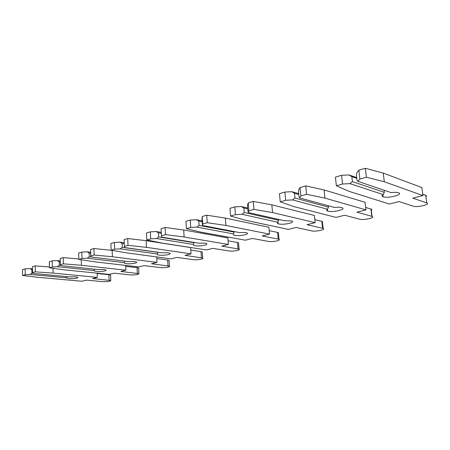 <?xml version="1.0" encoding="UTF-8"?>
<svg xmlns="http://www.w3.org/2000/svg" width="450" height="450" viewBox="0 0 450 450"><rect width="100%" height="100%" fill="white"/><g stroke="black" fill="none" stroke-linecap="round" stroke-linejoin="round"><path stroke-width="0.67" d="M68.822 278.634C74.391 278.809 77.434 278.387 77.946 277.358L75.758 276.829L69.981 276.902L33.547 273.476L32.569 272.632L35.314 271.845L53.083 273.105L97.301 277.386L92.672 278.55L110.796 280.502C110.312 281.391 107.64 281.773 102.786 281.638L86.377 280.131L81.9 281.256L37.879 277.296L22.562 275.49L25.217 274.731L30.133 274.449L66.516 277.813L68.822 278.634M66.516 277.813L66.729 276.598M22.562 275.49L22.5 269.646L25.149 268.864L30.054 268.582L31.866 269.713L31.916 273.099L30.133 274.449M25.149 268.864L25.217 274.731M31.866 269.713L32.529 269.781M31.916 273.099L33.261 273.229M49.416 266.974L35.229 265.882L32.49 266.692L32.569 272.632M30.054 268.582L32.518 268.824M97.172 273.516L108.894 274.714L110.593 275.136L110.604 275.451M35.229 265.882L35.314 271.845M52.988 268.284L53.083 273.105M97.155 273.178L97.301 277.386M96.339 271.468C100.401 271.952 107.331 270.917 105.941 270.023L103.883 269.505L97.926 269.561L61.194 265.624L60.367 264.684L63.371 263.824L81.405 265.298L125.882 270.202L120.853 271.468L138.904 273.639C138.442 274.641 135.636 275.062 130.483 274.911L114.019 273.184L109.159 274.404L64.817 269.871L49.432 267.812L52.329 266.979L57.459 266.687L94.157 270.551L94.219 270.934L96.339 271.468M94.157 270.551L94.438 269.19M49.432 267.812L49.314 261.72L52.211 260.859L57.324 260.572L59.231 261.754L59.304 265.281L57.459 266.687M52.211 260.859L52.329 266.979M59.231 261.754L60.306 261.877M59.304 265.281L61.054 265.472M78.817 258.981L63.225 257.602L60.227 258.491L60.367 264.684M57.324 260.572L60.283 260.904M125.719 266.332L137.064 267.643L138.645 268.059L138.662 268.447M63.225 257.602L63.371 263.824M81.248 259.774L81.405 265.298M125.679 265.433L125.882 270.202M126.321 263.661C130.545 264.234 138.15 263.014 136.446 262.018L134.556 261.517L128.407 261.557L91.468 257.029L90.832 255.977L94.134 255.032L112.404 256.748L157.005 262.389L151.521 263.767L169.425 266.175C170.944 266.996 164.098 268.093 160.549 267.604L144.073 265.635L138.78 266.963L94.23 261.759L78.834 259.408L82.013 258.497L87.373 258.193L124.29 262.637L124.358 263.143L126.321 263.661M124.29 262.637L124.661 261.096M78.834 259.408L78.649 253.046L81.827 252.107L87.171 251.803L89.173 253.041L89.291 256.725L87.373 258.193M81.827 252.107L82.013 258.497M89.173 253.041L90.748 253.243M89.291 256.725L91.446 256.989M112.686 250.442L93.921 248.529L90.624 249.502L90.832 255.977M87.171 251.803L90.714 252.259M156.803 258.536L167.659 259.971L169.099 260.364L169.127 260.848M93.921 248.529L94.134 255.032M112.157 250.369L112.404 256.748M156.718 256.922L157.005 262.389M159.103 255.122C163.491 255.814 171.911 254.351 169.813 253.243L168.131 252.771L161.786 252.793L124.774 247.567L124.374 246.392L128.014 245.351L146.481 247.354L191.019 253.839L185.018 255.352L202.68 258.024C204.508 258.936 196.954 260.235 193.292 259.656L176.873 257.394L171.084 258.851L126.489 252.866L111.139 250.172L114.643 249.171L120.257 248.85L157.269 253.98L157.343 254.638L159.103 255.122M157.269 253.98L157.714 252.219M111.139 250.172L110.886 243.512L114.379 242.482L119.981 242.167L122.091 243.461L122.254 247.32L120.257 248.85M114.379 242.482L114.643 249.171M122.091 243.461L124.262 243.782M122.254 247.32L157.719 252.321M191.019 253.839L190.626 247.573L146.149 240.677L127.716 238.539L124.082 239.614L124.374 246.392M119.981 242.167L124.217 242.792M190.783 250.059L201.004 251.606L202.269 251.966L202.309 252.562M127.716 238.539L128.014 245.351M146.149 240.677L146.481 247.354M195.103 245.751C199.665 246.578 209.064 244.8 206.477 243.574L205.048 243.157L198.495 243.152L161.589 237.116L161.471 235.783L165.51 234.63L184.118 236.976L228.358 244.463L221.754 246.122L239.051 249.097C241.268 250.093 232.858 251.651 229.084 250.959L212.805 248.366L206.454 249.964L162.011 243.067L146.812 239.974L150.694 238.866L156.583 238.539L193.517 244.463L193.584 245.312L195.103 245.751M193.517 244.463L194.023 242.421M146.812 239.974L146.464 232.993L150.334 231.851L156.212 231.525L158.445 232.886L158.664 236.931L156.583 238.539M150.334 231.851L150.694 238.866M158.445 232.886L161.342 233.376M158.664 236.931L194.046 242.702M228.358 244.463L227.863 237.909L183.684 229.978L165.111 227.481L161.083 228.673L161.471 235.783M156.212 231.525L161.286 232.386M228.083 240.806L237.487 242.454L238.551 242.769L238.607 243.501M165.111 227.481L165.51 234.63M183.684 229.978L184.118 236.976M234.821 235.406C239.541 236.413 250.144 234.231 246.949 232.881L245.824 232.543L239.057 232.504L202.494 225.501L202.731 223.993L207.236 222.705L225.9 225.456L269.522 234.124L262.232 235.952L279.006 239.276C281.694 240.362 272.244 242.246 268.38 241.414L252.354 238.433L245.351 240.193L201.33 232.228L186.401 228.662L190.721 227.424L196.92 227.081L233.544 233.949L233.601 235.046L234.821 235.406M233.544 233.949L234.124 231.559M186.401 228.662L185.94 221.321L190.249 220.05L196.431 219.713L198.804 221.141L199.086 225.394L196.92 227.081M190.249 220.05L190.721 227.424M198.804 221.141L202.118 221.794M199.086 225.394L234.163 232.082M202.731 223.993L202.224 216.512L202.011 220.208L202.494 225.501M196.431 219.713L202.05 220.826M202.224 216.512L206.713 215.179L225.343 218.098L268.914 227.256L269.522 234.124M269.218 230.692L277.571 232.397L278.398 232.656L278.483 233.544M206.713 215.179L207.236 222.705M225.343 218.098L225.9 225.456M278.859 223.942C283.719 225.169 295.802 222.458 291.864 220.984L284.108 220.669L248.214 212.518L248.895 210.797L253.952 209.351L272.548 212.591L315.135 222.66L307.041 224.696L323.111 228.426C326.357 229.596 315.647 231.891 311.715 230.889L296.083 227.447L288.326 229.399L245.081 220.162L230.586 216.028L235.423 214.65L241.965 214.29L277.971 222.283C277.149 222.823 277.155 223.29 277.993 223.672L278.859 223.942M277.971 222.283L278.623 219.426M230.586 216.028L229.989 208.299L234.81 206.876L241.341 206.522L243.866 208.029L244.232 212.513L241.965 214.29M234.81 206.876L235.423 214.65M243.866 208.029L247.618 208.907M244.232 212.513L278.702 220.292M248.895 210.797L248.237 202.905L247.567 204.694L247.455 206.983L248.214 212.518M241.341 206.522L247.539 207.973M248.237 202.905L253.282 201.414L271.851 204.84L314.387 215.449L315.135 222.66M314.82 219.606L322.374 221.473L322.487 222.542M253.282 201.414L253.952 209.351M271.851 204.84L272.548 212.591M327.971 211.151C332.916 212.653 346.849 209.267 342.011 207.692L341.679 207.585C339.952 207.152 337.545 207.112 334.44 207.45L299.649 197.91L300.881 195.936L306.602 194.299L324.979 198.135L365.963 209.897L356.918 212.169L372.049 216.371C375.964 217.62 363.707 220.433 359.752 219.218L344.694 215.235L336.054 217.406L294.064 206.657L280.221 201.842L285.677 200.284L292.601 199.912L327.566 209.256C326.407 209.964 326.391 210.549 327.516 211.011L327.971 211.151M327.566 209.256L328.433 207.129L328.286 205.763M280.221 201.842L279.461 193.674L284.895 192.066L291.803 191.7L294.502 193.297L294.969 198.034L292.601 199.912M284.895 192.066L285.677 200.284M294.502 193.297L298.794 194.496M294.969 198.034L328.433 207.129M300.881 195.936L300.049 187.588L298.822 189.636L298.558 192.116L299.031 196.875L299.649 197.91M291.803 191.7L298.704 193.641M300.049 187.588L305.747 185.901L324.096 189.945L365.051 202.303L365.963 209.897M365.67 207.456L371.16 209.064C371.976 209.391 372.026 209.812 371.312 210.33M305.747 185.901L306.602 194.299M324.096 189.945L324.979 198.135M383.074 196.802L383.091 196.808C387.973 198.613 404.004 194.496 398.526 192.78L398.379 192.735C396.709 192.274 394.262 192.223 391.044 192.589L357.947 181.356L359.882 179.072L366.407 177.21L384.322 181.772L422.955 195.576L412.785 198.135L426.774 202.939C431.162 204.294 417.173 207.658 413.308 206.218L399.06 201.578L389.368 204.013L349.279 191.436L336.381 185.788L342.574 184.022L349.931 183.628L383.293 194.625C381.679 195.542 381.606 196.273 383.074 196.802M383.293 194.625L384.317 192.336L384.053 190.215M336.381 185.788L335.413 177.131L341.584 175.309L348.919 174.921L351.821 176.619L352.412 181.643L349.931 183.628M341.584 175.309L342.574 184.022M351.821 176.619L356.788 178.329M352.412 181.643L384.317 192.336M359.882 179.072L358.824 170.207L356.901 172.575L356.428 175.281L357.024 180.326L357.947 181.356M348.919 174.921L356.704 177.615M358.824 170.207L365.316 168.289L383.214 173.087L421.836 187.566L422.955 195.576M422.758 194.181L425.7 195.238C426.589 195.587 426.656 196.048 425.891 196.627M365.316 168.289L366.407 177.21M383.214 173.087L384.322 181.772M108.894 274.714L109.097 280.102M137.064 267.643L137.329 273.246M167.659 259.971L167.991 265.798M201.004 251.606L201.414 257.681M237.487 242.454L237.988 248.799M277.571 232.397L278.179 239.034M321.817 221.299L322.554 228.257M370.912 208.98L371.807 216.292M425.7 195.238L426.774 202.939M66.555 277.47L66.572 278.094M110.593 275.136L110.796 280.502M94.196 270.27L94.219 270.934M138.645 268.059L138.904 273.639M124.329 262.418L124.358 263.143M169.099 260.364L169.425 266.175M157.297 253.834L157.343 254.638M202.269 251.966L202.68 258.024M193.528 244.417L193.584 245.312M238.551 242.769L239.051 249.097M233.516 233.966L233.601 235.046M278.398 232.656L279.006 239.276M277.869 222.345L277.993 223.672M322.374 221.473L323.111 228.426M327.341 209.396L327.516 211.011M371.16 209.064L372.049 216.371M382.849 194.884L383.091 196.808"/></g></svg>
